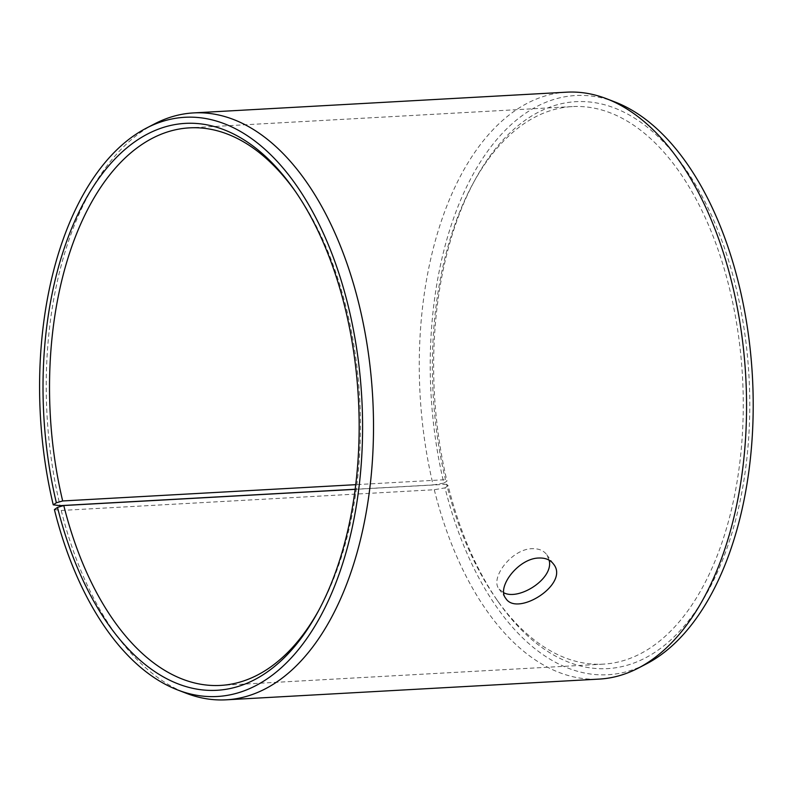 <?xml version="1.0" encoding="UTF-8"?>
<svg xmlns="http://www.w3.org/2000/svg" width="792" height="792" viewBox="0 0 792 792"><rect width="100%" height="100%" fill="white"/><g stroke="black" fill="none" stroke-linecap="round" stroke-linejoin="round"><path stroke-width="0.59" stroke-dasharray="3.96 2.97" d="M318.711 610.424A279.21 154.915 -93.2 0 0 319.701 608.632A279.21 154.915 -93.2 0 0 296.614 193.179A279.21 154.915 -93.2 0 0 295.436 191.506M54.401 509.583L61.241 510.454A293.901 163.073 -93.2 0 0 186.179 693.238M154.539 123.889A293.901 163.073 -93.2 0 0 60.063 505.652M61.241 510.454L434.283 489.733L445.015 487.872A290.05 160.934 -93.2 0 0 646.331 663.924M615.107 102.029A290.05 160.934 -93.2 0 0 463.261 194.07A290.05 160.934 -93.2 0 0 443.867 483.13L446.995 481.061L445.48 479.685L355.727 484.674M566.617 92.179A293.901 163.073 -93.2 0 0 433.115 484.922L443.867 483.13M434.283 489.733A293.901 163.073 -93.2 0 0 599.227 679.091M445.015 487.872L448.123 485.704A283.912 157.529 -93.2 0 0 498.554 602.207A283.912 157.529 -93.2 0 0 715.889 575.566A283.912 157.529 -93.2 0 0 694.03 182.14A283.912 157.529 -93.2 0 0 475.081 179.744A283.912 157.529 -93.2 0 0 446.995 481.061M448.123 485.704L446.599 484.249A279.21 154.915 -93.2 0 0 496.188 598.821A279.21 154.915 -93.2 0 0 603.296 664.142A279.21 154.915 -93.2 0 0 742.49 376.764A279.21 154.915 -93.2 0 0 572.319 106.583A279.21 154.915 -93.2 0 0 473.101 183.368A279.21 154.915 -93.2 0 0 445.48 479.685M355.153 489.258L433.115 484.922M446.599 484.249L355.143 489.337M549.113 560.162L546.807 554.746C543.599 550.47 538.679 548.45 532.046 548.688C511.642 549.004 489.614 578.239 499.089 589.08L503.771 592.763M296.614 193.179L294.248 189.793M319.701 608.632L317.721 612.256M496.188 598.821L498.554 602.207M473.101 183.368L475.081 179.744M572.319 106.583L189.506 127.859M603.296 664.142L220.483 685.417M499.089 589.08L505.781 598.386M546.807 554.746L553.499 564.062"/><path stroke-width="1.19" d="M355.143 489.337L63.786 505.524L57.499 507.405A283.912 157.529 -93.2 0 0 317.721 612.256A283.912 157.529 -93.2 0 0 294.248 189.793A283.912 157.529 -93.2 0 0 102.029 174.111A283.912 157.529 -93.2 0 0 56.371 502.762L53.242 504.841L60.063 505.652L355.153 489.258M63.786 505.524A279.21 154.915 -93.2 0 0 220.483 685.417A279.21 154.915 -93.2 0 0 318.711 610.424M295.436 191.506A279.21 154.915 -93.2 0 0 189.506 127.859A279.21 154.915 -93.2 0 0 62.677 500.96L56.371 502.762M57.499 507.405L54.401 509.583A290.05 160.934 -93.2 0 0 177.695 689.971A290.05 160.934 -93.2 0 0 361.776 397.921A290.05 160.934 -93.2 0 0 146.47 128.076A290.05 160.934 -93.2 0 0 53.242 504.841M177.695 689.971L186.179 693.238A293.901 163.073 -93.2 0 0 226.185 699.821A293.901 163.073 -93.2 0 0 372.695 397.317A293.901 163.073 -93.2 0 0 193.575 112.909A293.901 163.073 -93.2 0 0 154.539 123.889L146.47 128.076M226.185 699.821L599.227 679.091A293.901 163.073 -93.2 0 0 638.263 668.111L646.331 663.924A290.05 160.934 -93.2 0 0 752.4 376.22A290.05 160.934 -93.2 0 0 615.107 102.029L606.632 98.762A293.901 163.073 -93.2 0 0 566.617 92.179L193.575 112.909M638.263 668.111A293.901 163.073 -93.2 0 0 745.747 376.586A293.901 163.073 -93.2 0 0 606.632 98.762M355.727 484.674L62.677 500.96M503.771 592.763C518.948 600.88 554.251 578.497 549.113 560.162M538.768 558.023C545.371 557.766 550.282 559.776 553.499 564.062C570.022 583.902 517.087 617.216 505.781 598.386C496.287 587.486 518.285 558.36 538.768 558.023"/></g></svg>
